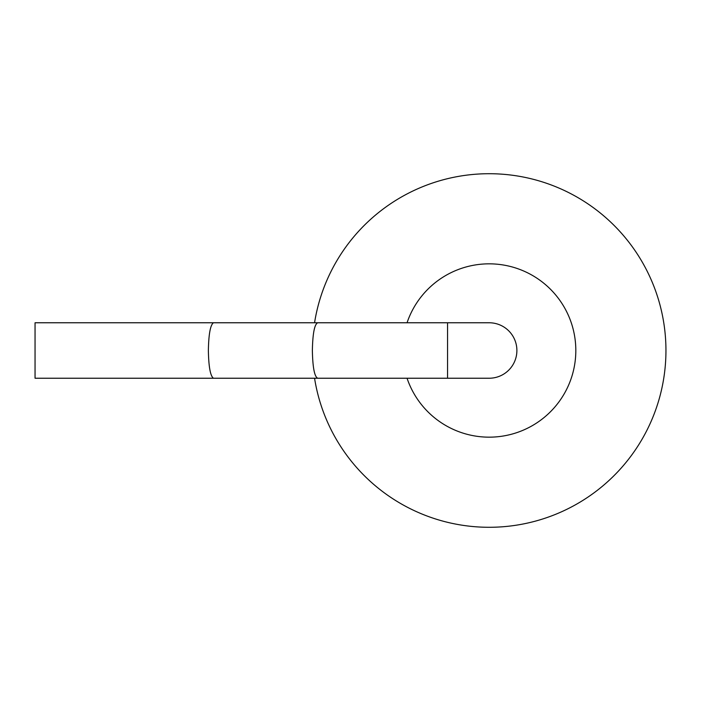 <?xml version="1.0" encoding="UTF-8"?>
<svg xmlns="http://www.w3.org/2000/svg" width="701" height="701" viewBox="0 0 701 701"><rect width="100%" height="100%" fill="white"/><g stroke="black" fill="none" stroke-linecap="round" stroke-linejoin="round"><path stroke-width="1.05" d="M433.7 378.233L489.158 378.233A27.733 27.733 0 0 0 516.891 350.5A27.733 27.733 0 0 0 489.158 322.767L35.05 322.767L35.05 378.233L433.7 378.233M41.981 378.233L314.556 378.233A176.792 176.792 0 0 0 503.064 526.74A176.792 176.792 0 0 0 665.95 350.5A176.792 176.792 0 0 0 503.073 174.26A176.792 176.792 0 0 0 314.556 322.767L314.556 322.775A176.792 176.792 0 0 1 503.064 174.26A176.792 176.792 0 0 1 665.95 350.5M407.053 322.767A86.661 86.661 0 0 1 575.819 350.5A86.661 86.661 0 0 1 407.053 378.233M312.366 350.465L312.366 350.5C312.707 367.473 314.486 376.717 317.711 378.233M312.366 350.5C312.707 333.527 314.486 324.283 317.711 322.767M213.332 378.163C210.318 375.762 208.661 366.544 208.372 350.5C208.661 334.456 210.318 325.238 213.332 322.837M489.158 322.767A27.733 27.733 0 0 1 516.891 350.5A27.733 27.733 0 0 1 489.158 378.233M447.562 378.233L447.562 322.767M41.981 322.767L314.556 322.767"/></g></svg>
